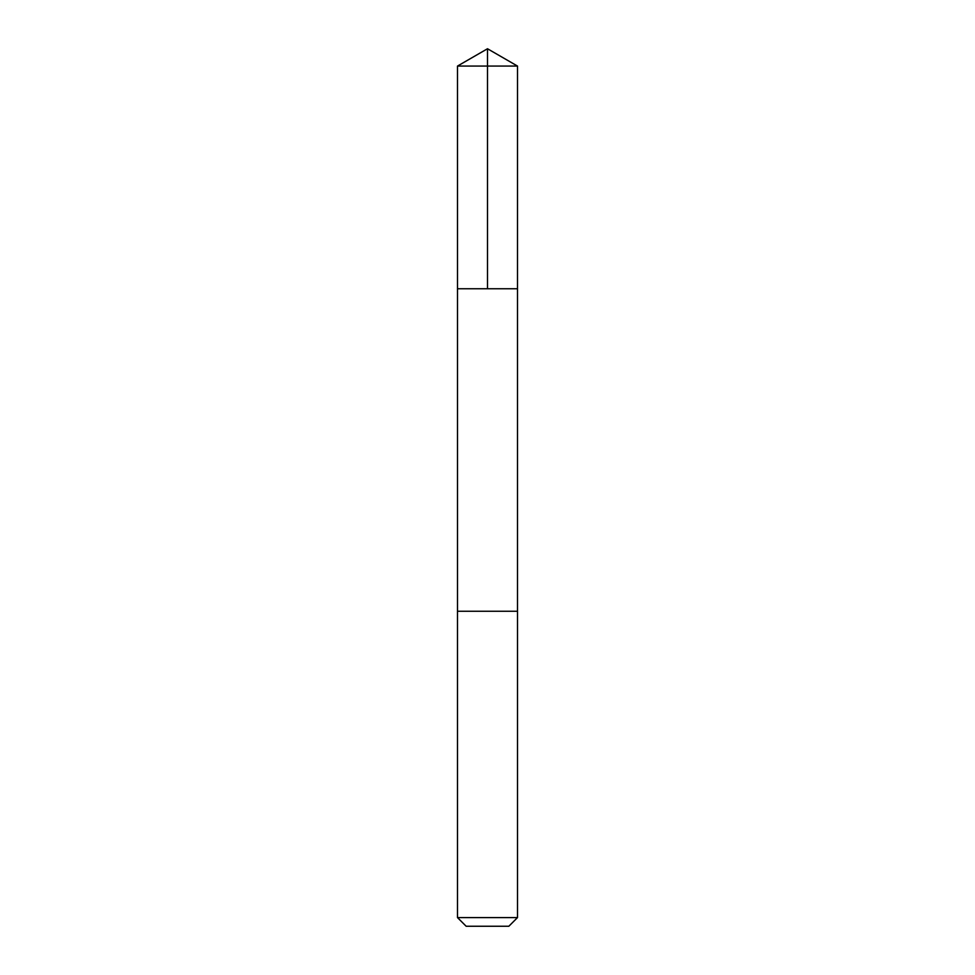 <?xml version="1.0" encoding="UTF-8"?>
<svg xmlns="http://www.w3.org/2000/svg" width="975" height="975" viewBox="0 0 975 975"><rect width="100%" height="100%" fill="white"/><g stroke="black" fill="none" stroke-linecap="round" stroke-linejoin="round"><path stroke-width="1.46" d="M457.507 288.746L517.493 288.746L517.506 66.068L457.494 66.068L457.507 288.746L517.493 288.746L517.493 611.252L457.507 611.252L457.507 288.746M476.519 611.252L457.494 611.252L457.494 917.585L517.506 917.585L517.506 611.252L476.519 611.252M517.506 917.585L508.84 926.25L466.16 926.25L457.494 917.585M487.5 288.746L487.5 48.75L457.494 66.068M487.5 48.75L517.506 66.068"/></g></svg>
